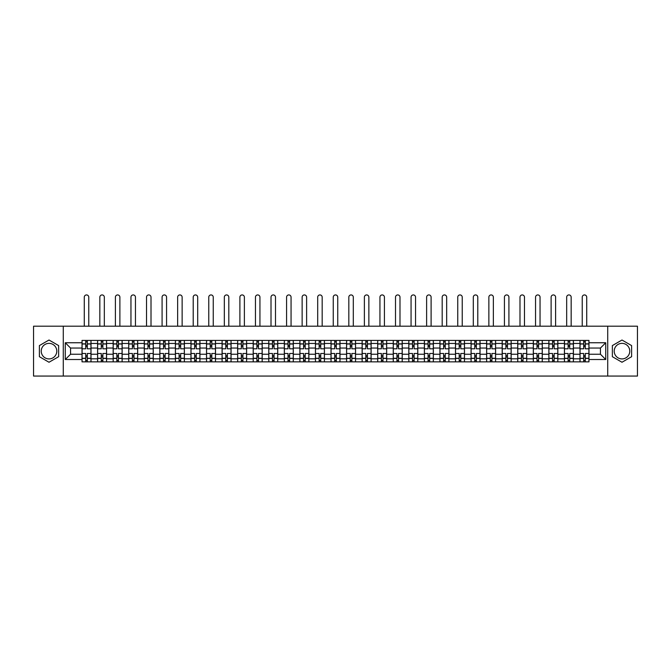<?xml version="1.0" encoding="UTF-8"?>
<svg xmlns="http://www.w3.org/2000/svg" width="671" height="671" viewBox="0 0 671 671"><rect width="100%" height="100%" fill="white"/><g stroke="black" fill="none" stroke-linecap="round" stroke-linejoin="round"><path stroke-width="1.01" d="M49.008 358.918A7.784 7.784 0 0 1 41.233 351.134A7.784 7.784 0 0 1 49.008 343.359A7.784 7.784 0 0 1 56.792 351.134A7.784 7.784 0 0 1 49.008 358.918M621.992 358.918A7.784 7.784 0 0 1 614.208 351.134A7.784 7.784 0 0 1 621.992 343.359A7.784 7.784 0 0 1 629.767 351.134A7.784 7.784 0 0 1 621.992 358.918M607.725 376.07L637.45 376.07L637.45 326.198L33.55 326.198L33.55 376.07L607.725 376.07L607.725 326.198M97.589 361.862L97.589 343.451L91.004 343.451L91.004 361.862M91.004 343.451L91.004 340.415M97.589 343.451L97.589 340.415M106.572 340.415L106.572 361.862M113.156 361.862L113.156 340.415M122.13 340.415L122.13 361.862M128.715 361.862L128.715 340.415M137.689 340.415L137.689 361.862M144.273 361.862L144.273 340.415M153.256 340.415L153.256 361.862M159.832 361.862L159.832 340.415M168.815 340.415L168.815 361.862M175.399 361.862L175.399 340.415M184.374 340.415L184.374 361.862M190.958 361.862L190.958 340.415M199.933 340.415L199.933 361.862M206.517 361.862L206.517 340.415M215.5 340.415L215.5 361.862M222.084 361.862L222.084 340.415M231.059 340.415L231.059 361.862M237.643 361.862L237.643 340.415M246.618 340.415L246.618 361.862M253.202 361.862L253.202 340.415M262.185 340.415L262.185 361.862M268.769 361.862L268.769 340.415M277.744 340.415L277.744 361.862M284.328 361.862L284.328 340.415M293.302 340.415L293.302 361.862M299.887 361.862L299.887 340.415M308.87 340.415L308.87 361.862M315.454 361.862L315.454 340.415M324.428 340.415L324.428 361.862M331.013 361.862L331.013 340.415M339.987 340.415L339.987 361.862M346.572 361.862L346.572 340.415M355.546 340.415L355.546 361.862M362.13 361.862L362.13 340.415M371.113 340.415L371.113 361.862M377.698 361.862L377.698 340.415M386.672 340.415L386.672 361.862M393.256 361.862L393.256 340.415M402.231 340.415L402.231 361.862M408.815 361.862L408.815 340.415M417.798 340.415L417.798 361.862M424.382 361.862L424.382 340.415M433.357 340.415L433.357 361.862M439.941 361.862L439.941 340.415M448.916 340.415L448.916 361.862M455.5 361.862L455.5 340.415M464.483 340.415L464.483 361.862M471.067 361.862L471.067 340.415M480.042 340.415L480.042 361.862M486.626 361.862L486.626 340.415M495.601 340.415L495.601 361.862M502.185 361.862L502.185 340.415M511.168 340.415L511.168 361.862M517.744 361.862L517.744 340.415M526.727 340.415L526.727 361.862M533.311 361.862L533.311 340.415M542.285 340.415L542.285 361.862M548.87 361.862L548.87 340.415M557.844 340.415L557.844 361.862M564.428 361.862L564.428 340.415M573.411 340.415L573.411 361.862M579.996 361.862L579.996 340.415M579.996 354.229L573.411 354.229M564.428 354.229L557.844 354.229M548.87 354.229L542.285 354.229M533.311 354.229L526.727 354.229M517.744 354.229L511.168 354.229M502.185 354.229L495.601 354.229M486.626 354.229L480.042 354.229M471.067 354.229L464.483 354.229M455.5 354.229L448.916 354.229M439.941 354.229L433.357 354.229M424.382 354.229L417.798 354.229M408.815 354.229L402.231 354.229M393.256 354.229L386.672 354.229M377.698 354.229L371.113 354.229M362.13 354.229L355.546 354.229M346.572 354.229L339.987 354.229M331.013 354.229L324.428 354.229M315.454 354.229L308.87 354.229M299.887 354.229L293.302 354.229M284.328 354.229L277.744 354.229M268.769 354.229L262.185 354.229M253.202 354.229L246.618 354.229M237.643 354.229L231.059 354.229M222.084 354.229L215.5 354.229M206.517 354.229L199.933 354.229M190.958 354.229L184.374 354.229M175.399 354.229L168.815 354.229M159.832 354.229L153.256 354.229M144.273 354.229L137.689 354.229M128.715 354.229L122.13 354.229M113.156 354.229L106.572 354.229M97.589 354.229L91.004 354.229M579.996 348.048L573.411 348.048M564.428 348.048L557.844 348.048M548.87 348.048L542.285 348.048M533.311 348.048L526.727 348.048M517.744 348.048L511.168 348.048M502.185 348.048L495.601 348.048M486.626 348.048L480.042 348.048M471.067 348.048L464.483 348.048M455.5 348.048L448.916 348.048M439.941 348.048L433.357 348.048M424.382 348.048L417.798 348.048M408.815 348.048L402.231 348.048M393.256 348.048L386.672 348.048M377.698 348.048L371.113 348.048M362.13 348.048L355.546 348.048M346.572 348.048L339.987 348.048M331.013 348.048L324.428 348.048M315.454 348.048L308.87 348.048M299.887 348.048L293.302 348.048M284.328 348.048L277.744 348.048M268.769 348.048L262.185 348.048M253.202 348.048L246.618 348.048M237.643 348.048L231.059 348.048M222.084 348.048L215.5 348.048M206.517 348.048L199.933 348.048M190.958 348.048L184.374 348.048M175.399 348.048L168.815 348.048M159.832 348.048L153.256 348.048M144.273 348.048L137.689 348.048M128.715 348.048L122.13 348.048M113.156 348.048L106.572 348.048M97.589 348.048L91.004 348.048M70.556 354.229L82.03 354.229L82.03 348.048L70.556 348.048L70.556 354.229L65.272 359.513L65.272 342.755L82.03 342.755L82.03 348.048M588.97 348.048L588.97 354.229L600.444 354.229L600.444 348.048L588.97 348.048L588.97 340.415L82.03 340.415L82.03 342.755M588.97 342.755L605.728 342.755L605.728 359.513L588.97 359.513L588.97 354.229M82.03 354.229L82.03 361.862L588.97 361.862L588.97 359.513M82.03 359.513L65.272 359.513M63.275 376.07L63.275 326.198M58.637 345.582L49.008 340.021L39.388 345.582L39.388 356.695L49.008 362.248L58.637 356.695L58.637 345.582M631.612 345.582L621.992 340.021L612.363 345.582L612.363 356.695L621.992 362.248L631.612 356.695L631.612 345.582M87.314 360.361L85.72 360.361M85.72 341.908L87.314 341.908M102.881 360.361L101.279 360.361M101.279 341.908L102.881 341.908M118.44 360.361L116.846 360.361M116.846 341.908L118.44 341.908M133.999 360.361L132.405 360.361M132.405 341.908L133.999 341.908M149.566 360.361L147.964 360.361M147.964 341.908L149.566 341.908M165.125 360.361L163.531 360.361M163.531 341.908L165.125 341.908M180.684 360.361L179.09 360.361M179.09 341.908L180.684 341.908M196.242 360.361L194.649 360.361M194.649 341.908L196.242 341.908M211.81 360.361L210.208 360.361M210.208 341.908L211.81 341.908M227.368 360.361L225.775 360.361M225.775 341.908L227.368 341.908M242.927 360.361L241.334 360.361M241.334 341.908L242.927 341.908M258.494 360.361L256.892 360.361M256.892 341.908L258.494 341.908M274.053 360.361L272.46 360.361M272.46 341.908L274.053 341.908M289.612 360.361L288.018 360.361M288.018 341.908L289.612 341.908M305.179 360.361L303.577 360.361M303.577 341.908L305.179 341.908M320.738 360.361L319.144 360.361M319.144 341.908L320.738 341.908M336.297 360.361L334.703 360.361M334.703 341.908L336.297 341.908M351.856 360.361L350.262 360.361M350.262 341.908L351.856 341.908M367.423 360.361L365.821 360.361M365.821 341.908L367.423 341.908M382.982 360.361L381.388 360.361M381.388 341.908L382.982 341.908M398.54 360.361L396.947 360.361M396.947 341.908L398.54 341.908M414.108 360.361L412.506 360.361M412.506 341.908L414.108 341.908M429.666 360.361L428.073 360.361M428.073 341.908L429.666 341.908M445.225 360.361L443.632 360.361M443.632 341.908L445.225 341.908M460.792 360.361L459.19 360.361M459.19 341.908L460.792 341.908M476.351 360.361L474.758 360.361M474.758 341.908L476.351 341.908M491.91 360.361L490.316 360.361M490.316 341.908L491.91 341.908M507.469 360.361L505.875 360.361M505.875 341.908L507.469 341.908M523.036 360.361L521.434 360.361M521.434 341.908L523.036 341.908M538.595 360.361L537.001 360.361M537.001 341.908L538.595 341.908M554.154 360.361L552.56 360.361M552.56 341.908L554.154 341.908M569.721 360.361L568.119 360.361M568.119 341.908L569.721 341.908M585.28 360.361L583.686 360.361M583.686 341.908L585.28 341.908M65.272 342.755L70.556 348.048M600.444 354.229L605.728 359.513M600.444 348.048L605.728 342.755M90.954 361.862L90.954 348.794L87.314 348.794L87.314 340.415M85.72 340.415L85.72 348.794L82.08 348.794L82.08 340.415M88.765 326.198L88.765 297.169A2.248 2.248 0 0 0 86.517 294.93A2.248 2.248 0 0 0 84.278 297.169L84.278 326.198M90.954 348.794L90.954 340.415M82.08 361.862L82.08 353.483L85.72 353.483L85.72 361.862M87.314 361.862L87.314 353.483L90.954 353.483M85.72 346.597L87.314 346.597M82.08 353.483L82.08 348.794M87.314 355.672L85.72 355.672M87.314 360.562L85.72 360.562M85.72 356.972L87.314 356.972M87.314 345.297L85.72 345.297M85.72 341.707L87.314 341.707M106.521 361.862L106.521 348.794L102.881 348.794L102.881 340.415M101.279 340.415L101.279 348.794L97.639 348.794L97.639 340.415M104.324 326.198L104.324 297.169A2.248 2.248 0 0 0 102.076 294.93A2.248 2.248 0 0 0 99.836 297.169L99.836 326.198M106.521 348.794L106.521 340.415M97.639 361.862L97.639 353.483L101.279 353.483L101.279 361.862M102.881 361.862L102.881 353.483L106.521 353.483M101.279 346.597L102.881 346.597M97.639 353.483L97.639 348.794M102.881 355.672L101.279 355.672M102.881 360.562L101.279 360.562M101.279 356.972L102.881 356.972M102.881 345.297L101.279 345.297M101.279 341.707L102.881 341.707M122.08 361.862L122.08 348.794L118.44 348.794L118.44 340.415M116.846 340.415L116.846 348.794L113.206 348.794L113.206 340.415M119.883 326.198L119.883 297.169A2.248 2.248 0 0 0 117.643 294.93A2.248 2.248 0 0 0 115.395 297.169L115.395 326.198M122.08 348.794L122.08 340.415M113.206 361.862L113.206 353.483L116.846 353.483L116.846 361.862M118.44 361.862L118.44 353.483L122.08 353.483M116.846 346.597L118.44 346.597M113.206 353.483L113.206 348.794M118.44 355.672L116.846 355.672M118.44 360.562L116.846 360.562M116.846 356.972L118.44 356.972M118.44 345.297L116.846 345.297M116.846 341.707L118.44 341.707M137.639 361.862L137.639 348.794L133.999 348.794L133.999 340.415M132.405 340.415L132.405 348.794L128.765 348.794L128.765 340.415M135.45 326.198L135.45 297.169A2.248 2.248 0 0 0 133.202 294.93A2.248 2.248 0 0 0 130.954 297.169L130.954 326.198M137.639 348.794L137.639 340.415M128.765 361.862L128.765 353.483L132.405 353.483L132.405 361.862M133.999 361.862L133.999 353.483L137.639 353.483M132.405 346.597L133.999 346.597M128.765 353.483L128.765 348.794M133.999 355.672L132.405 355.672M133.999 360.562L132.405 360.562M132.405 356.972L133.999 356.972M133.999 345.297L132.405 345.297M132.405 341.707L133.999 341.707M153.206 361.862L153.206 348.794L149.566 348.794L149.566 340.415M147.964 340.415L147.964 348.794L144.324 348.794L144.324 340.415M151.009 326.198L151.009 297.169A2.248 2.248 0 0 0 148.761 294.93A2.248 2.248 0 0 0 146.521 297.169L146.521 326.198M153.206 348.794L153.206 340.415M144.324 361.862L144.324 353.483L147.964 353.483L147.964 361.862M149.566 361.862L149.566 353.483L153.206 353.483M147.964 346.597L149.566 346.597M144.324 353.483L144.324 348.794M149.566 355.672L147.964 355.672M149.566 360.562L147.964 360.562M147.964 356.972L149.566 356.972M149.566 345.297L147.964 345.297M147.964 341.707L149.566 341.707M168.765 361.862L168.765 348.794L165.125 348.794L165.125 340.415M163.531 340.415L163.531 348.794L159.883 348.794L159.883 340.415M166.567 326.198L166.567 297.169A2.248 2.248 0 0 0 164.328 294.93A2.248 2.248 0 0 0 162.08 297.169L162.08 326.198M168.765 348.794L168.765 340.415M159.883 361.862L159.883 353.483L163.531 353.483L163.531 361.862M165.125 361.862L165.125 353.483L168.765 353.483M163.531 346.597L165.125 346.597M159.883 353.483L159.883 348.794M165.125 355.672L163.531 355.672M165.125 360.562L163.531 360.562M163.531 356.972L165.125 356.972M165.125 345.297L163.531 345.297M163.531 341.707L165.125 341.707M184.324 361.862L184.324 348.794L180.684 348.794L180.684 340.415M179.09 340.415L179.09 348.794L175.45 348.794L175.45 340.415M182.135 326.198L182.135 297.169A2.248 2.248 0 0 0 179.887 294.93A2.248 2.248 0 0 0 177.639 297.169L177.639 326.198M184.324 348.794L184.324 340.415M175.45 361.862L175.45 353.483L179.09 353.483L179.09 361.862M180.684 361.862L180.684 353.483L184.324 353.483M179.09 346.597L180.684 346.597M175.45 353.483L175.45 348.794M180.684 355.672L179.09 355.672M180.684 360.562L179.09 360.562M179.09 356.972L180.684 356.972M180.684 345.297L179.09 345.297M179.09 341.707L180.684 341.707M199.891 361.862L199.891 348.794L196.242 348.794L196.242 340.415M194.649 340.415L194.649 348.794L191.009 348.794L191.009 340.415M197.693 326.198L197.693 297.169A2.248 2.248 0 0 0 195.446 294.93A2.248 2.248 0 0 0 193.206 297.169L193.206 326.198M199.891 348.794L199.891 340.415M191.009 361.862L191.009 353.483L194.649 353.483L194.649 361.862M196.242 361.862L196.242 353.483L199.891 353.483M194.649 346.597L196.242 346.597M191.009 353.483L191.009 348.794M196.242 355.672L194.649 355.672M196.242 360.562L194.649 360.562M194.649 356.972L196.242 356.972M196.242 345.297L194.649 345.297M194.649 341.707L196.242 341.707M215.45 361.862L215.45 348.794L211.81 348.794L211.81 340.415M210.208 340.415L210.208 348.794L206.567 348.794L206.567 340.415M213.252 326.198L213.252 297.169A2.248 2.248 0 0 0 211.013 294.93A2.248 2.248 0 0 0 208.765 297.169L208.765 326.198M215.45 348.794L215.45 340.415M206.567 361.862L206.567 353.483L210.208 353.483L210.208 361.862M211.81 361.862L211.81 353.483L215.45 353.483M210.208 346.597L211.81 346.597M206.567 353.483L206.567 348.794M211.81 355.672L210.208 355.672M211.81 360.562L210.208 360.562M210.208 356.972L211.81 356.972M211.81 345.297L210.208 345.297M210.208 341.707L211.81 341.707M231.009 361.862L231.009 348.794L227.368 348.794L227.368 340.415M225.775 340.415L225.775 348.794L222.135 348.794L222.135 340.415M228.811 326.198L228.811 297.169A2.248 2.248 0 0 0 226.572 294.93A2.248 2.248 0 0 0 224.324 297.169L224.324 326.198M231.009 348.794L231.009 340.415M222.135 361.862L222.135 353.483L225.775 353.483L225.775 361.862M227.368 361.862L227.368 353.483L231.009 353.483M225.775 346.597L227.368 346.597M222.135 353.483L222.135 348.794M227.368 355.672L225.775 355.672M227.368 360.562L225.775 360.562M225.775 356.972L227.368 356.972M227.368 345.297L225.775 345.297M225.775 341.707L227.368 341.707M246.567 361.862L246.567 348.794L242.927 348.794L242.927 340.415M241.334 340.415L241.334 348.794L237.693 348.794L237.693 340.415M244.378 326.198L244.378 297.169A2.248 2.248 0 0 0 242.13 294.93A2.248 2.248 0 0 0 239.891 297.169L239.891 326.198M246.567 348.794L246.567 340.415M237.693 361.862L237.693 353.483L241.334 353.483L241.334 361.862M242.927 361.862L242.927 353.483L246.567 353.483M241.334 346.597L242.927 346.597M237.693 353.483L237.693 348.794M242.927 355.672L241.334 355.672M242.927 360.562L241.334 360.562M241.334 356.972L242.927 356.972M242.927 345.297L241.334 345.297M241.334 341.707L242.927 341.707M262.135 361.862L262.135 348.794L258.494 348.794L258.494 340.415M256.892 340.415L256.892 348.794L253.252 348.794L253.252 340.415M259.937 326.198L259.937 297.169A2.248 2.248 0 0 0 257.689 294.93A2.248 2.248 0 0 0 255.45 297.169L255.45 326.198M262.135 348.794L262.135 340.415M253.252 361.862L253.252 353.483L256.892 353.483L256.892 361.862M258.494 361.862L258.494 353.483L262.135 353.483M256.892 346.597L258.494 346.597M253.252 353.483L253.252 348.794M258.494 355.672L256.892 355.672M258.494 360.562L256.892 360.562M256.892 356.972L258.494 356.972M258.494 345.297L256.892 345.297M256.892 341.707L258.494 341.707M277.693 361.862L277.693 348.794L274.053 348.794L274.053 340.415M272.46 340.415L272.46 348.794L268.819 348.794L268.819 340.415M275.496 326.198L275.496 297.169A2.248 2.248 0 0 0 273.256 294.93A2.248 2.248 0 0 0 271.009 297.169L271.009 326.198M277.693 348.794L277.693 340.415M268.819 361.862L268.819 353.483L272.46 353.483L272.46 361.862M274.053 361.862L274.053 353.483L277.693 353.483M272.46 346.597L274.053 346.597M268.819 353.483L268.819 348.794M274.053 355.672L272.46 355.672M274.053 360.562L272.46 360.562M272.46 356.972L274.053 356.972M274.053 345.297L272.46 345.297M272.46 341.707L274.053 341.707M293.252 361.862L293.252 348.794L289.612 348.794L289.612 340.415M288.018 340.415L288.018 348.794L284.378 348.794L284.378 340.415M291.063 326.198L291.063 297.169A2.248 2.248 0 0 0 288.815 294.93A2.248 2.248 0 0 0 286.576 297.169L286.576 326.198M293.252 348.794L293.252 340.415M284.378 361.862L284.378 353.483L288.018 353.483L288.018 361.862M289.612 361.862L289.612 353.483L293.252 353.483M288.018 346.597L289.612 346.597M284.378 353.483L284.378 348.794M289.612 355.672L288.018 355.672M289.612 360.562L288.018 360.562M288.018 356.972L289.612 356.972M289.612 345.297L288.018 345.297M288.018 341.707L289.612 341.707M308.819 361.862L308.819 348.794L305.179 348.794L305.179 340.415M303.577 340.415L303.577 348.794L299.937 348.794L299.937 340.415M306.622 326.198L306.622 297.169A2.248 2.248 0 0 0 304.374 294.93A2.248 2.248 0 0 0 302.135 297.169L302.135 326.198M308.819 348.794L308.819 340.415M299.937 361.862L299.937 353.483L303.577 353.483L303.577 361.862M305.179 361.862L305.179 353.483L308.819 353.483M303.577 346.597L305.179 346.597M299.937 353.483L299.937 348.794M305.179 355.672L303.577 355.672M305.179 360.562L303.577 360.562M303.577 356.972L305.179 356.972M305.179 345.297L303.577 345.297M303.577 341.707L305.179 341.707M324.378 361.862L324.378 348.794L320.738 348.794L320.738 340.415M319.144 340.415L319.144 348.794L315.496 348.794L315.496 340.415M322.181 326.198L322.181 297.169A2.248 2.248 0 0 0 319.941 294.93A2.248 2.248 0 0 0 317.693 297.169L317.693 326.198M324.378 348.794L324.378 340.415M315.496 361.862L315.496 353.483L319.144 353.483L319.144 361.862M320.738 361.862L320.738 353.483L324.378 353.483M319.144 346.597L320.738 346.597M315.496 353.483L315.496 348.794M320.738 355.672L319.144 355.672M320.738 360.562L319.144 360.562M319.144 356.972L320.738 356.972M320.738 345.297L319.144 345.297M319.144 341.707L320.738 341.707M339.937 361.862L339.937 348.794L336.297 348.794L336.297 340.415M334.703 340.415L334.703 348.794L331.063 348.794L331.063 340.415M337.748 326.198L337.748 297.169A2.248 2.248 0 0 0 335.5 294.93A2.248 2.248 0 0 0 333.252 297.169L333.252 326.198M339.937 348.794L339.937 340.415M331.063 361.862L331.063 353.483L334.703 353.483L334.703 361.862M336.297 361.862L336.297 353.483L339.937 353.483M334.703 346.597L336.297 346.597M331.063 353.483L331.063 348.794M336.297 355.672L334.703 355.672M336.297 360.562L334.703 360.562M334.703 356.972L336.297 356.972M336.297 345.297L334.703 345.297M334.703 341.707L336.297 341.707M355.504 361.862L355.504 348.794L351.856 348.794L351.856 340.415M350.262 340.415L350.262 348.794L346.622 348.794L346.622 340.415M353.307 326.198L353.307 297.169A2.248 2.248 0 0 0 351.059 294.93A2.248 2.248 0 0 0 348.819 297.169L348.819 326.198M355.504 348.794L355.504 340.415M346.622 361.862L346.622 353.483L350.262 353.483L350.262 361.862M351.856 361.862L351.856 353.483L355.504 353.483M350.262 346.597L351.856 346.597M346.622 353.483L346.622 348.794M351.856 355.672L350.262 355.672M351.856 360.562L350.262 360.562M350.262 356.972L351.856 356.972M351.856 345.297L350.262 345.297M350.262 341.707L351.856 341.707M371.063 361.862L371.063 348.794L367.423 348.794L367.423 340.415M365.821 340.415L365.821 348.794L362.181 348.794L362.181 340.415M368.865 326.198L368.865 297.169A2.248 2.248 0 0 0 366.626 294.93A2.248 2.248 0 0 0 364.378 297.169L364.378 326.198M371.063 348.794L371.063 340.415M362.181 361.862L362.181 353.483L365.821 353.483L365.821 361.862M367.423 361.862L367.423 353.483L371.063 353.483M365.821 346.597L367.423 346.597M362.181 353.483L362.181 348.794M367.423 355.672L365.821 355.672M367.423 360.562L365.821 360.562M365.821 356.972L367.423 356.972M367.423 345.297L365.821 345.297M365.821 341.707L367.423 341.707M386.622 361.862L386.622 348.794L382.982 348.794L382.982 340.415M381.388 340.415L381.388 348.794L377.748 348.794L377.748 340.415M384.424 326.198L384.424 297.169A2.248 2.248 0 0 0 382.185 294.93A2.248 2.248 0 0 0 379.937 297.169L379.937 326.198M386.622 348.794L386.622 340.415M377.748 361.862L377.748 353.483L381.388 353.483L381.388 361.862M382.982 361.862L382.982 353.483L386.622 353.483M381.388 346.597L382.982 346.597M377.748 353.483L377.748 348.794M382.982 355.672L381.388 355.672M382.982 360.562L381.388 360.562M381.388 356.972L382.982 356.972M382.982 345.297L381.388 345.297M381.388 341.707L382.982 341.707M402.181 361.862L402.181 348.794L398.54 348.794L398.54 340.415M396.947 340.415L396.947 348.794L393.307 348.794L393.307 340.415M399.991 326.198L399.991 297.169A2.248 2.248 0 0 0 397.744 294.93A2.248 2.248 0 0 0 395.504 297.169L395.504 326.198M402.181 348.794L402.181 340.415M393.307 361.862L393.307 353.483L396.947 353.483L396.947 361.862M398.54 361.862L398.54 353.483L402.181 353.483M396.947 346.597L398.54 346.597M393.307 353.483L393.307 348.794M398.54 355.672L396.947 355.672M398.54 360.562L396.947 360.562M396.947 356.972L398.54 356.972M398.54 345.297L396.947 345.297M396.947 341.707L398.54 341.707M417.748 361.862L417.748 348.794L414.108 348.794L414.108 340.415M412.506 340.415L412.506 348.794L408.865 348.794L408.865 340.415M415.55 326.198L415.55 297.169A2.248 2.248 0 0 0 413.311 294.93A2.248 2.248 0 0 0 411.063 297.169L411.063 326.198M417.748 348.794L417.748 340.415M408.865 361.862L408.865 353.483L412.506 353.483L412.506 361.862M414.108 361.862L414.108 353.483L417.748 353.483M412.506 346.597L414.108 346.597M408.865 353.483L408.865 348.794M414.108 355.672L412.506 355.672M414.108 360.562L412.506 360.562M412.506 356.972L414.108 356.972M414.108 345.297L412.506 345.297M412.506 341.707L414.108 341.707M433.307 361.862L433.307 348.794L429.666 348.794L429.666 340.415M428.073 340.415L428.073 348.794L424.433 348.794L424.433 340.415M431.109 326.198L431.109 297.169A2.248 2.248 0 0 0 428.87 294.93A2.248 2.248 0 0 0 426.622 297.169L426.622 326.198M433.307 348.794L433.307 340.415M424.433 361.862L424.433 353.483L428.073 353.483L428.073 361.862M429.666 361.862L429.666 353.483L433.307 353.483M428.073 346.597L429.666 346.597M424.433 353.483L424.433 348.794M429.666 355.672L428.073 355.672M429.666 360.562L428.073 360.562M428.073 356.972L429.666 356.972M429.666 345.297L428.073 345.297M428.073 341.707L429.666 341.707M448.865 361.862L448.865 348.794L445.225 348.794L445.225 340.415M443.632 340.415L443.632 348.794L439.991 348.794L439.991 340.415M446.676 326.198L446.676 297.169A2.248 2.248 0 0 0 444.428 294.93A2.248 2.248 0 0 0 442.189 297.169L442.189 326.198M448.865 348.794L448.865 340.415M439.991 361.862L439.991 353.483L443.632 353.483L443.632 361.862M445.225 361.862L445.225 353.483L448.865 353.483M443.632 346.597L445.225 346.597M439.991 353.483L439.991 348.794M445.225 355.672L443.632 355.672M445.225 360.562L443.632 360.562M443.632 356.972L445.225 356.972M445.225 345.297L443.632 345.297M443.632 341.707L445.225 341.707M464.433 361.862L464.433 348.794L460.792 348.794L460.792 340.415M459.19 340.415L459.19 348.794L455.55 348.794L455.55 340.415M462.235 326.198L462.235 297.169A2.248 2.248 0 0 0 459.987 294.93A2.248 2.248 0 0 0 457.748 297.169L457.748 326.198M464.433 348.794L464.433 340.415M455.55 361.862L455.55 353.483L459.19 353.483L459.19 361.862M460.792 361.862L460.792 353.483L464.433 353.483M459.19 346.597L460.792 346.597M455.55 353.483L455.55 348.794M460.792 355.672L459.19 355.672M460.792 360.562L459.19 360.562M459.19 356.972L460.792 356.972M460.792 345.297L459.19 345.297M459.19 341.707L460.792 341.707M479.991 361.862L479.991 348.794L476.351 348.794L476.351 340.415M474.758 340.415L474.758 348.794L471.109 348.794L471.109 340.415M477.794 326.198L477.794 297.169A2.248 2.248 0 0 0 475.554 294.93A2.248 2.248 0 0 0 473.307 297.169L473.307 326.198M479.991 348.794L479.991 340.415M471.109 361.862L471.109 353.483L474.758 353.483L474.758 361.862M476.351 361.862L476.351 353.483L479.991 353.483M474.758 346.597L476.351 346.597M471.109 353.483L471.109 348.794M476.351 355.672L474.758 355.672M476.351 360.562L474.758 360.562M474.758 356.972L476.351 356.972M476.351 345.297L474.758 345.297M474.758 341.707L476.351 341.707M495.55 361.862L495.55 348.794L491.91 348.794L491.91 340.415M490.316 340.415L490.316 348.794L486.676 348.794L486.676 340.415M493.361 326.198L493.361 297.169A2.248 2.248 0 0 0 491.113 294.93A2.248 2.248 0 0 0 488.865 297.169L488.865 326.198M495.55 348.794L495.55 340.415M486.676 361.862L486.676 353.483L490.316 353.483L490.316 361.862M491.91 361.862L491.91 353.483L495.55 353.483M490.316 346.597L491.91 346.597M486.676 353.483L486.676 348.794M491.91 355.672L490.316 355.672M491.91 360.562L490.316 360.562M490.316 356.972L491.91 356.972M491.91 345.297L490.316 345.297M490.316 341.707L491.91 341.707M511.117 361.862L511.117 348.794L507.469 348.794L507.469 340.415M505.875 340.415L505.875 348.794L502.235 348.794L502.235 340.415M508.92 326.198L508.92 297.169A2.248 2.248 0 0 0 506.672 294.93A2.248 2.248 0 0 0 504.433 297.169L504.433 326.198M511.117 348.794L511.117 340.415M502.235 361.862L502.235 353.483L505.875 353.483L505.875 361.862M507.469 361.862L507.469 353.483L511.117 353.483M505.875 346.597L507.469 346.597M502.235 353.483L502.235 348.794M507.469 355.672L505.875 355.672M507.469 360.562L505.875 360.562M505.875 356.972L507.469 356.972M507.469 345.297L505.875 345.297M505.875 341.707L507.469 341.707M526.676 361.862L526.676 348.794L523.036 348.794L523.036 340.415M521.434 340.415L521.434 348.794L517.794 348.794L517.794 340.415M524.479 326.198L524.479 297.169A2.248 2.248 0 0 0 522.239 294.93A2.248 2.248 0 0 0 519.991 297.169L519.991 326.198M526.676 348.794L526.676 340.415M517.794 361.862L517.794 353.483L521.434 353.483L521.434 361.862M523.036 361.862L523.036 353.483L526.676 353.483M521.434 346.597L523.036 346.597M517.794 353.483L517.794 348.794M523.036 355.672L521.434 355.672M523.036 360.562L521.434 360.562M521.434 356.972L523.036 356.972M523.036 345.297L521.434 345.297M521.434 341.707L523.036 341.707M542.235 361.862L542.235 348.794L538.595 348.794L538.595 340.415M537.001 340.415L537.001 348.794L533.361 348.794L533.361 340.415M540.046 326.198L540.046 297.169A2.248 2.248 0 0 0 537.798 294.93A2.248 2.248 0 0 0 535.55 297.169L535.55 326.198M542.235 348.794L542.235 340.415M533.361 361.862L533.361 353.483L537.001 353.483L537.001 361.862M538.595 361.862L538.595 353.483L542.235 353.483M537.001 346.597L538.595 346.597M533.361 353.483L533.361 348.794M538.595 355.672L537.001 355.672M538.595 360.562L537.001 360.562M537.001 356.972L538.595 356.972M538.595 345.297L537.001 345.297M537.001 341.707L538.595 341.707M557.794 361.862L557.794 348.794L554.154 348.794L554.154 340.415M552.56 340.415L552.56 348.794L548.92 348.794L548.92 340.415M555.605 326.198L555.605 297.169A2.248 2.248 0 0 0 553.357 294.93A2.248 2.248 0 0 0 551.117 297.169L551.117 326.198M557.794 348.794L557.794 340.415M548.92 361.862L548.92 353.483L552.56 353.483L552.56 361.862M554.154 361.862L554.154 353.483L557.794 353.483M552.56 346.597L554.154 346.597M548.92 353.483L548.92 348.794M554.154 355.672L552.56 355.672M554.154 360.562L552.56 360.562M552.56 356.972L554.154 356.972M554.154 345.297L552.56 345.297M552.56 341.707L554.154 341.707M573.361 361.862L573.361 348.794L569.721 348.794L569.721 340.415M568.119 340.415L568.119 348.794L564.479 348.794L564.479 340.415M571.164 326.198L571.164 297.169A2.248 2.248 0 0 0 568.924 294.93A2.248 2.248 0 0 0 566.676 297.169L566.676 326.198M573.361 348.794L573.361 340.415M564.479 361.862L564.479 353.483L568.119 353.483L568.119 361.862M569.721 361.862L569.721 353.483L573.361 353.483M568.119 346.597L569.721 346.597M564.479 353.483L564.479 348.794M569.721 355.672L568.119 355.672M569.721 360.562L568.119 360.562M568.119 356.972L569.721 356.972M569.721 345.297L568.119 345.297M568.119 341.707L569.721 341.707M588.92 361.862L588.92 348.794L585.28 348.794L585.28 340.415M583.686 340.415L583.686 348.794L580.046 348.794L580.046 340.415M586.722 326.198L586.722 297.169A2.248 2.248 0 0 0 584.483 294.93A2.248 2.248 0 0 0 582.235 297.169L582.235 326.198M588.92 348.794L588.92 340.415M580.046 361.862L580.046 353.483L583.686 353.483L583.686 361.862M585.28 361.862L585.28 353.483L588.92 353.483M583.686 346.597L585.28 346.597M580.046 353.483L580.046 348.794M585.28 355.672L583.686 355.672M585.28 360.562L583.686 360.562M583.686 356.972L585.28 356.972M585.28 345.297L583.686 345.297M583.686 341.707L585.28 341.707M564.428 343.451L557.844 343.451M548.87 343.451L542.285 343.451M533.311 343.451L526.727 343.451M517.744 343.451L511.168 343.451M502.185 343.451L495.601 343.451M486.626 343.451L480.042 343.451M471.067 343.451L464.483 343.451M455.5 343.451L448.916 343.451M439.941 343.451L433.357 343.451M424.382 343.451L417.798 343.451M408.815 343.451L402.231 343.451M393.256 343.451L386.672 343.451M377.698 343.451L371.113 343.451M362.13 343.451L355.546 343.451M346.572 343.451L339.987 343.451M331.013 343.451L324.428 343.451M315.454 343.451L308.87 343.451M299.887 343.451L293.302 343.451M284.328 343.451L277.744 343.451M268.769 343.451L262.185 343.451M253.202 343.451L246.618 343.451M237.643 343.451L231.059 343.451M222.084 343.451L215.5 343.451M206.517 343.451L199.933 343.451M190.958 343.451L184.374 343.451M175.399 343.451L168.815 343.451M159.832 343.451L153.256 343.451M144.273 343.451L137.689 343.451M128.715 343.451L122.13 343.451M113.156 343.451L106.572 343.451M579.996 343.451L573.411 343.451M564.428 358.817L557.844 358.817M548.87 358.817L542.285 358.817M533.311 358.817L526.727 358.817M517.744 358.817L511.168 358.817M502.185 358.817L495.601 358.817M486.626 358.817L480.042 358.817M471.067 358.817L464.483 358.817M455.5 358.817L448.916 358.817M439.941 358.817L433.357 358.817M424.382 358.817L417.798 358.817M408.815 358.817L402.231 358.817M393.256 358.817L386.672 358.817M377.698 358.817L371.113 358.817M362.13 358.817L355.546 358.817M346.572 358.817L339.987 358.817M331.013 358.817L324.428 358.817M315.454 358.817L308.87 358.817M299.887 358.817L293.302 358.817M284.328 358.817L277.744 358.817M268.769 358.817L262.185 358.817M253.202 358.817L246.618 358.817M237.643 358.817L231.059 358.817M222.084 358.817L215.5 358.817M206.517 358.817L199.933 358.817M190.958 358.817L184.374 358.817M175.399 358.817L168.815 358.817M159.832 358.817L153.256 358.817M144.273 358.817L137.689 358.817M128.715 358.817L122.13 358.817M113.156 358.817L106.572 358.817M97.589 358.817L91.004 358.817M579.996 358.817L573.411 358.817M90.954 343.854L87.314 343.854M85.72 343.854L82.08 343.854M85.72 343.988L82.08 343.988M85.72 358.289L82.08 358.289M85.72 358.415L82.08 358.415M90.954 358.415L87.314 358.415M90.954 343.988L87.314 343.988M90.954 358.289L87.314 358.289M106.521 343.854L102.881 343.854M101.279 343.854L97.639 343.854M101.279 343.988L97.639 343.988M101.279 358.289L97.639 358.289M101.279 358.415L97.639 358.415M106.521 358.415L102.881 358.415M106.521 343.988L102.881 343.988M106.521 358.289L102.881 358.289M122.08 343.854L118.44 343.854M116.846 343.854L113.206 343.854M116.846 343.988L113.206 343.988M116.846 358.289L113.206 358.289M116.846 358.415L113.206 358.415M122.08 358.415L118.44 358.415M122.08 343.988L118.44 343.988M122.08 358.289L118.44 358.289M137.639 343.854L133.999 343.854M132.405 343.854L128.765 343.854M132.405 343.988L128.765 343.988M132.405 358.289L128.765 358.289M132.405 358.415L128.765 358.415M137.639 358.415L133.999 358.415M137.639 343.988L133.999 343.988M137.639 358.289L133.999 358.289M153.206 343.854L149.566 343.854M147.964 343.854L144.324 343.854M147.964 343.988L144.324 343.988M147.964 358.289L144.324 358.289M147.964 358.415L144.324 358.415M153.206 358.415L149.566 358.415M153.206 343.988L149.566 343.988M153.206 358.289L149.566 358.289M168.765 343.854L165.125 343.854M163.531 343.854L159.883 343.854M163.531 343.988L159.883 343.988M163.531 358.289L159.883 358.289M163.531 358.415L159.883 358.415M168.765 358.415L165.125 358.415M168.765 343.988L165.125 343.988M168.765 358.289L165.125 358.289M184.324 343.854L180.684 343.854M179.09 343.854L175.45 343.854M179.09 343.988L175.45 343.988M179.09 358.289L175.45 358.289M179.09 358.415L175.45 358.415M184.324 358.415L180.684 358.415M184.324 343.988L180.684 343.988M184.324 358.289L180.684 358.289M199.891 343.854L196.242 343.854M194.649 343.854L191.009 343.854M194.649 343.988L191.009 343.988M194.649 358.289L191.009 358.289M194.649 358.415L191.009 358.415M199.891 358.415L196.242 358.415M199.891 343.988L196.242 343.988M199.891 358.289L196.242 358.289M215.45 343.854L211.81 343.854M210.208 343.854L206.567 343.854M210.208 343.988L206.567 343.988M210.208 358.289L206.567 358.289M210.208 358.415L206.567 358.415M215.45 358.415L211.81 358.415M215.45 343.988L211.81 343.988M215.45 358.289L211.81 358.289M231.009 343.854L227.368 343.854M225.775 343.854L222.135 343.854M225.775 343.988L222.135 343.988M225.775 358.289L222.135 358.289M225.775 358.415L222.135 358.415M231.009 358.415L227.368 358.415M231.009 343.988L227.368 343.988M231.009 358.289L227.368 358.289M246.567 343.854L242.927 343.854M241.334 343.854L237.693 343.854M241.334 343.988L237.693 343.988M241.334 358.289L237.693 358.289M241.334 358.415L237.693 358.415M246.567 358.415L242.927 358.415M246.567 343.988L242.927 343.988M246.567 358.289L242.927 358.289M262.135 343.854L258.494 343.854M256.892 343.854L253.252 343.854M256.892 343.988L253.252 343.988M256.892 358.289L253.252 358.289M256.892 358.415L253.252 358.415M262.135 358.415L258.494 358.415M262.135 343.988L258.494 343.988M262.135 358.289L258.494 358.289M277.693 343.854L274.053 343.854M272.46 343.854L268.819 343.854M272.46 343.988L268.819 343.988M272.46 358.289L268.819 358.289M272.46 358.415L268.819 358.415M277.693 358.415L274.053 358.415M277.693 343.988L274.053 343.988M277.693 358.289L274.053 358.289M293.252 343.854L289.612 343.854M288.018 343.854L284.378 343.854M288.018 343.988L284.378 343.988M288.018 358.289L284.378 358.289M288.018 358.415L284.378 358.415M293.252 358.415L289.612 358.415M293.252 343.988L289.612 343.988M293.252 358.289L289.612 358.289M308.819 343.854L305.179 343.854M303.577 343.854L299.937 343.854M303.577 343.988L299.937 343.988M303.577 358.289L299.937 358.289M303.577 358.415L299.937 358.415M308.819 358.415L305.179 358.415M308.819 343.988L305.179 343.988M308.819 358.289L305.179 358.289M324.378 343.854L320.738 343.854M319.144 343.854L315.496 343.854M319.144 343.988L315.496 343.988M319.144 358.289L315.496 358.289M319.144 358.415L315.496 358.415M324.378 358.415L320.738 358.415M324.378 343.988L320.738 343.988M324.378 358.289L320.738 358.289M339.937 343.854L336.297 343.854M334.703 343.854L331.063 343.854M334.703 343.988L331.063 343.988M334.703 358.289L331.063 358.289M334.703 358.415L331.063 358.415M339.937 358.415L336.297 358.415M339.937 343.988L336.297 343.988M339.937 358.289L336.297 358.289M355.504 343.854L351.856 343.854M350.262 343.854L346.622 343.854M350.262 343.988L346.622 343.988M350.262 358.289L346.622 358.289M350.262 358.415L346.622 358.415M355.504 358.415L351.856 358.415M355.504 343.988L351.856 343.988M355.504 358.289L351.856 358.289M371.063 343.854L367.423 343.854M365.821 343.854L362.181 343.854M365.821 343.988L362.181 343.988M365.821 358.289L362.181 358.289M365.821 358.415L362.181 358.415M371.063 358.415L367.423 358.415M371.063 343.988L367.423 343.988M371.063 358.289L367.423 358.289M386.622 343.854L382.982 343.854M381.388 343.854L377.748 343.854M381.388 343.988L377.748 343.988M381.388 358.289L377.748 358.289M381.388 358.415L377.748 358.415M386.622 358.415L382.982 358.415M386.622 343.988L382.982 343.988M386.622 358.289L382.982 358.289M402.181 343.854L398.54 343.854M396.947 343.854L393.307 343.854M396.947 343.988L393.307 343.988M396.947 358.289L393.307 358.289M396.947 358.415L393.307 358.415M402.181 358.415L398.54 358.415M402.181 343.988L398.54 343.988M402.181 358.289L398.54 358.289M417.748 343.854L414.108 343.854M412.506 343.854L408.865 343.854M412.506 343.988L408.865 343.988M412.506 358.289L408.865 358.289M412.506 358.415L408.865 358.415M417.748 358.415L414.108 358.415M417.748 343.988L414.108 343.988M417.748 358.289L414.108 358.289M433.307 343.854L429.666 343.854M428.073 343.854L424.433 343.854M428.073 343.988L424.433 343.988M428.073 358.289L424.433 358.289M428.073 358.415L424.433 358.415M433.307 358.415L429.666 358.415M433.307 343.988L429.666 343.988M433.307 358.289L429.666 358.289M448.865 343.854L445.225 343.854M443.632 343.854L439.991 343.854M443.632 343.988L439.991 343.988M443.632 358.289L439.991 358.289M443.632 358.415L439.991 358.415M448.865 358.415L445.225 358.415M448.865 343.988L445.225 343.988M448.865 358.289L445.225 358.289M464.433 343.854L460.792 343.854M459.19 343.854L455.55 343.854M459.19 343.988L455.55 343.988M459.19 358.289L455.55 358.289M459.19 358.415L455.55 358.415M464.433 358.415L460.792 358.415M464.433 343.988L460.792 343.988M464.433 358.289L460.792 358.289M479.991 343.854L476.351 343.854M474.758 343.854L471.109 343.854M474.758 343.988L471.109 343.988M474.758 358.289L471.109 358.289M474.758 358.415L471.109 358.415M479.991 358.415L476.351 358.415M479.991 343.988L476.351 343.988M479.991 358.289L476.351 358.289M495.55 343.854L491.91 343.854M490.316 343.854L486.676 343.854M490.316 343.988L486.676 343.988M490.316 358.289L486.676 358.289M490.316 358.415L486.676 358.415M495.55 358.415L491.91 358.415M495.55 343.988L491.91 343.988M495.55 358.289L491.91 358.289M511.117 343.854L507.469 343.854M505.875 343.854L502.235 343.854M505.875 343.988L502.235 343.988M505.875 358.289L502.235 358.289M505.875 358.415L502.235 358.415M511.117 358.415L507.469 358.415M511.117 343.988L507.469 343.988M511.117 358.289L507.469 358.289M526.676 343.854L523.036 343.854M521.434 343.854L517.794 343.854M521.434 343.988L517.794 343.988M521.434 358.289L517.794 358.289M521.434 358.415L517.794 358.415M526.676 358.415L523.036 358.415M526.676 343.988L523.036 343.988M526.676 358.289L523.036 358.289M542.235 343.854L538.595 343.854M537.001 343.854L533.361 343.854M537.001 343.988L533.361 343.988M537.001 358.289L533.361 358.289M537.001 358.415L533.361 358.415M542.235 358.415L538.595 358.415M542.235 343.988L538.595 343.988M542.235 358.289L538.595 358.289M557.794 343.854L554.154 343.854M552.56 343.854L548.92 343.854M552.56 343.988L548.92 343.988M552.56 358.289L548.92 358.289M552.56 358.415L548.92 358.415M557.794 358.415L554.154 358.415M557.794 343.988L554.154 343.988M557.794 358.289L554.154 358.289M573.361 343.854L569.721 343.854M568.119 343.854L564.479 343.854M568.119 343.988L564.479 343.988M568.119 358.289L564.479 358.289M568.119 358.415L564.479 358.415M573.361 358.415L569.721 358.415M573.361 343.988L569.721 343.988M573.361 358.289L569.721 358.289M588.92 343.854L585.28 343.854M583.686 343.854L580.046 343.854M583.686 343.988L580.046 343.988M583.686 358.289L580.046 358.289M583.686 358.415L580.046 358.415M588.92 358.415L585.28 358.415M588.92 343.988L585.28 343.988M588.92 358.289L585.28 358.289"/></g></svg>

